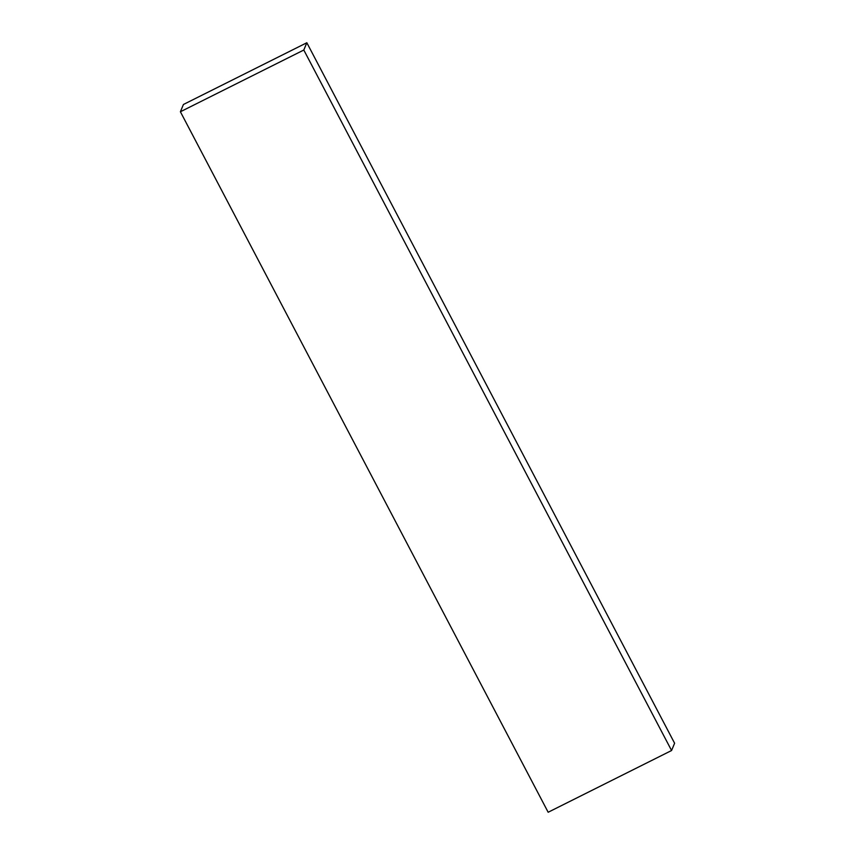 <?xml version="1.0" encoding="UTF-8"?>
<svg xmlns="http://www.w3.org/2000/svg" width="855" height="855" viewBox="0 0 855 855"><rect width="100%" height="100%" fill="white"/><g stroke="black" fill="none" stroke-linecap="round" stroke-linejoin="round"><path stroke-width="1.28" d="M548.162 812.25L180.394 111.759L303.803 50.028L671.57 750.519L548.162 812.25L671.57 750.519L303.803 50.028L306.838 42.75L674.606 743.241L671.57 750.519L674.606 743.241L306.838 42.75L183.43 104.481L180.394 111.759L548.162 812.25M180.394 111.759L303.803 50.028L306.838 42.75L183.43 104.481L180.394 111.759"/></g></svg>
